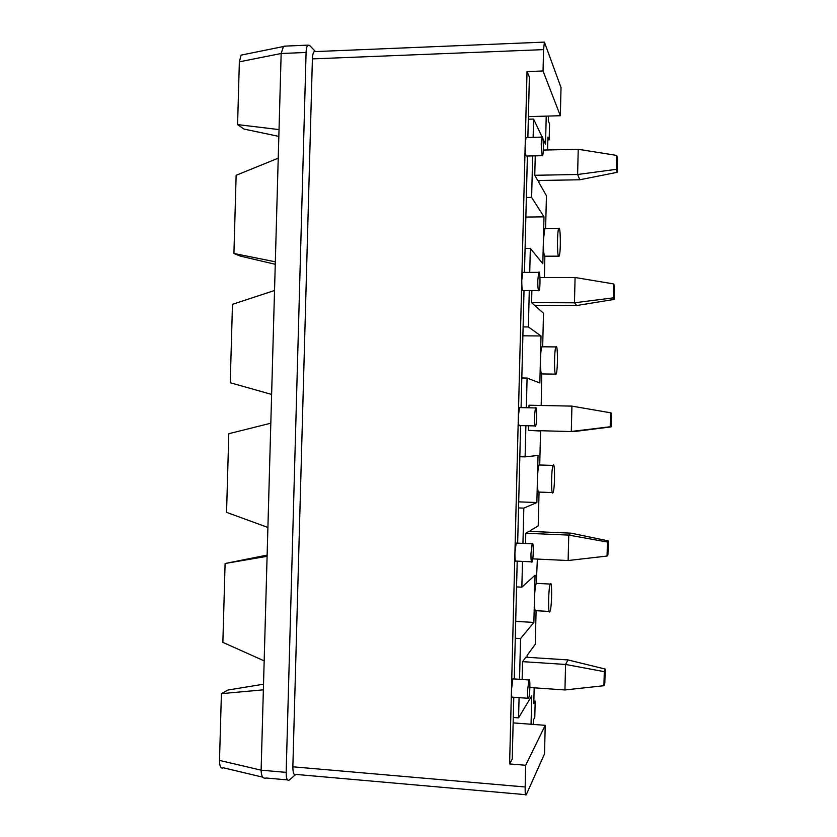 <?xml version="1.0" encoding="UTF-8"?>
<svg xmlns="http://www.w3.org/2000/svg" width="837" height="837" viewBox="0 0 837 837"><rect width="100%" height="100%" fill="white"/><g stroke="black" fill="none" stroke-linecap="round" stroke-linejoin="round"><path stroke-width="1.26" d="M544.856 256.561L544.395 277.539M535.847 305.369L535.816 306.415L543.506 313.237L542.669 346.78L541.905 346.769C541.131 348.663 540.639 352.89 540.43 359.46L539.844 382.969L527.09 378.062L526.347 407.745M522.874 335.815L541.016 335.982L540.43 359.46C540.325 368.071 540.754 373.02 541.717 374.296L541.204 405.474M532.709 430.584L540.576 431.045L539.729 464.692L539.091 464.964C538.233 467.151 537.689 471.817 537.448 478.973L536.862 502.535L523.826 508.132L522.947 543.38M539.049 492.208L538.212 525.898L530.208 530.627L530.198 531.411M537.385 559.074L536.276 583.347C535.335 585.858 534.738 591.016 534.466 598.811L535.052 575.197L521.849 587.176L522.497 561.397M536.098 610.707L535.261 644.281L527.09 655.465L527.048 657.275M534.173 687.815L533.786 703.593L535.188 701.124L533.849 701.029M547.827 139.915L549.166 139.884L547.9 137.09L547.576 149.98M538.965 180.499L538.913 182.55L546.435 195.722L545.609 228.742M538.766 492.501C537.783 492.03 537.344 487.521 537.448 478.973L538.034 455.422L525.113 456.876L525.898 425.709M528.377 430.385L573.586 431.63L528.377 430.385L528.492 425.771M528.942 407.797L529.005 405.213L571.922 406.123L610.529 412.787L610.194 426.765L611.031 426.901L611.355 413.08L610.529 412.787M521.817 377.968L527.09 378.062M525.113 456.876L519.84 456.72M532.667 155.912L531.621 197.417L526.358 197.49M533.127 137.341L533.587 119.063L542.083 136.975M528.325 119.21L533.587 119.063M542.92 138.743L545.525 144.226L546.226 116.123L560.33 115.726L543.035 70.988L543.569 49.624L312.4 58.893L292.856 766.797L525.144 786.979L525.688 765.28L545.222 725.323L544.521 753.875L526.264 794.731C525.437 795.966 525.071 793.382 525.144 786.979M531.621 197.417L543.987 216.856L543.401 240.282L544.72 228.752L545.421 228.742M549.166 139.884L549.564 123.886L548.298 120.946L548.423 116.061M534.759 175.289L577.614 174.494L579.769 179.777L537.752 180.52L534.759 175.289L535.251 155.849M528.388 116.636L546.226 116.123M527.865 137.477L529.382 77.035L527.028 71.564L543.035 70.988M312.4 58.893C312.546 55.085 313.132 52.668 314.168 51.632L544.406 42.112L561.031 87.571L560.33 115.726M544.406 42.112L543.569 49.624M527.028 71.564L509.607 763.94L525.688 765.28M542.052 155.703L526.714 156.038C525.688 156.446 525.186 152.627 525.186 144.592L526.054 137.519L526.609 137.509M542.052 155.713L541.204 144.205L541.999 137.122C543.37 133.878 543.935 153.307 542.554 155.692L542.052 155.713M278.836 136.4L243.912 129.044L237.582 124.598L239.361 61.823L241.129 55.116L243.033 54.729M262.766 777.175L223.322 767.77C220.863 768.921 219.587 766.472 219.503 760.414L221.407 693.653L263.362 689.824L261.123 770.176C261.28 776.401 263.006 779.017 266.302 778.012L287.447 779.906M263.519 684.206L228.009 690.023L221.407 693.653M267.129 555.098L225.101 563.5L267.097 556.312L263.362 689.824M239.361 61.823L281.159 53.505L275.331 261.814L233.921 253.475L240.313 256.101L275.258 264.283M292.856 766.797C292.887 772.938 293.881 775.481 295.827 774.403L289.257 780.063C287.237 781.193 286.212 778.63 286.17 772.373L306.091 52.469C306.248 48.63 306.844 46.181 307.901 45.135L309.554 45.376L315.486 51.58M544.918 256.561L544.646 256.415C543.705 254.322 543.297 248.945 543.401 240.282L542.815 263.718L530.344 248.369L529.737 272.391M541.016 335.982L528.377 326.953L529.287 290.544M531.579 302.649L574.464 302.795L576.683 305.526L534.634 305.359L531.579 302.649L531.882 290.544M535.816 611.02C534.812 611.355 534.362 607.285 534.466 598.811L533.87 622.435L520.562 638.579L519.536 679.309M513.144 722.886L531.056 724.246L531.767 695.777L518.574 717.864L519.076 697.639M535.188 701.124L534.791 717.33L533.378 719.956L533.263 724.413M522.131 679.487L522.581 661.648L525.824 657.202L567.978 659.922L605.182 669.056L604.283 671.661L603.937 685.712L604.848 682.961L605.182 669.056M279.024 129.589L237.582 124.598M314.168 51.632L315.434 51.58M275.331 261.814L267.097 556.312M264.178 660.874L222.862 642.366L225.101 563.5M233.921 253.475L236.139 175.289L278.229 158.183M267.903 527.456L226.555 512.359L228.794 433.712L270.822 423.208M306.091 52.469L281.159 53.505L283.45 46.527L286.16 46.066M271.627 394.436L230.248 382.729L232.477 304.312L274.526 290.502M558.593 256.352C557.055 254.95 557.16 231.19 558.718 228.627C560.581 224.086 560.989 252.837 559.126 256.153L558.593 256.352M555.663 374.516C554.031 374.516 554.23 349.803 555.894 346.926C557.819 342.176 558.017 370.592 556.092 374.149L555.663 374.516M552.734 493.003C550.976 494.521 551.311 468.605 553.09 465.403C555.057 460.455 555.004 488.818 553.037 492.595L552.734 493.003M525.542 543.495L525.793 533.242L528.974 531.359L571.096 533.169L608.279 540.89L607.411 542.041L607.066 556.05L607.944 554.743L608.279 540.89M518.699 501.855L536.862 502.535M518.553 507.923L523.826 508.132M516.565 586.894L521.849 587.176M515.697 621.368L533.87 622.435M515.268 638.254L520.562 638.579M513.28 717.466L518.574 717.864M531.056 724.246L545.222 725.323M509.607 763.94L512.234 759.065L513.792 697.263M527.948 698.278L512.652 697.179C511.805 698.288 511.407 695.861 511.47 689.897L512.882 678.849L513.604 678.901M538.536 290.554L523.23 290.533C522.246 291.203 521.754 287.782 521.775 280.29L522.759 272.402L523.376 272.402M527.394 156.027L524.475 272.402M535.01 425.928L519.725 425.552C518.773 426.42 518.323 423.376 518.354 416.407L519.463 407.588L520.143 407.609M524.014 290.533L521.074 407.629M538.683 290.795C538.024 289.55 537.731 286.045 537.804 280.28L538.714 272.37C540.137 268.939 540.535 287.949 539.101 290.554L538.683 290.795M535.303 426.295C534.623 425.667 534.32 422.497 534.393 416.774L535.429 407.933C536.904 404.313 537.103 423.135 535.628 425.939L535.303 426.295M531.903 562.202C531.213 562.202 530.899 559.367 530.972 553.686L532.144 543.788C533.661 540.001 533.64 558.886 532.123 561.868L531.903 562.202M531.474 561.836L516.199 561.104C515.299 562.119 514.87 559.398 514.912 552.943L516.178 543.077L516.889 543.108M525.071 248.401L530.344 248.369M528.377 326.953L523.104 326.911M528.503 698.529C527.791 699.157 527.477 696.656 527.54 691.027L528.848 679.947C530.396 675.993 530.135 695.191 528.607 698.32L528.503 698.529M549.794 611.805C547.921 614.965 548.392 587.605 550.275 584.069C552.284 578.932 551.97 607.526 549.972 611.481L549.794 611.805M520.614 425.573L517.664 543.14M517.214 561.146L514.253 678.943M525.866 217.055L543.987 216.856M529.905 687.522L564.944 689.96L565.571 664.452L522.581 661.648M567.978 659.922L565.571 664.452L604.283 671.661M564.944 689.96L603.937 685.712M532.782 558.854L568.124 560.528L568.752 535.094L525.793 533.242M571.096 533.169L568.752 535.094L607.411 542.041M568.124 560.528L607.066 556.05M610.194 426.765L571.294 431.473L571.922 406.123M573.586 431.63L611.031 426.901M575.082 277.507L613.636 283.921L613.301 297.857L574.464 302.795L575.082 277.507L539.97 277.539M576.683 305.526L614.096 299.426L614.431 285.647L613.636 283.921M613.301 297.857L614.096 299.426M578.231 149.279L616.733 155.42L616.398 169.315L577.614 174.494L578.231 149.279L543.307 150.074M579.769 179.777L617.172 172.317L617.497 158.57L616.733 155.42M616.398 169.315L617.172 172.317M295.827 774.403L525.552 794.669M286.17 772.373L261.123 770.176L219.503 760.414M526.054 137.519L541.999 137.122M283.994 46.161L307.901 45.135M241.129 55.116L283.45 46.527M558.718 228.627L544.72 228.752M558.488 256.153L544.531 256.216M555.894 346.926L541.905 346.769M555.402 374.139L541.413 373.919M553.09 465.403L539.091 464.964M552.305 492.564L538.296 492.062M522.759 272.402L538.714 272.37M519.463 407.588L535.429 407.933M516.178 543.077L532.144 543.788M512.882 678.849L528.848 679.947M550.275 584.069L536.276 583.347M549.218 611.439L536.015 610.696"/></g></svg>
